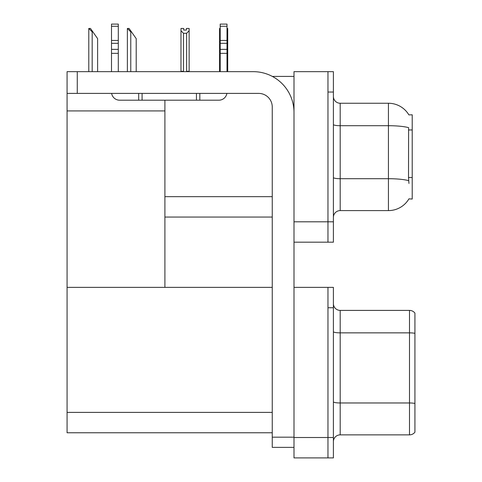<?xml version="1.0" encoding="UTF-8"?>
<svg xmlns="http://www.w3.org/2000/svg" width="482" height="482" viewBox="0 0 482 482"><rect width="100%" height="100%" fill="white"/><g stroke="black" fill="none" stroke-linecap="round" stroke-linejoin="round"><path stroke-width="0.72" d="M272.336 76.415L293.996 76.415M327.965 287.368L327.965 457.9L333.399 457.9L333.399 287.368L293.996 287.368L293.996 71.661L327.965 71.661L327.965 242.187L293.996 242.187L293.996 221.804L327.965 221.804L327.965 242.187L333.399 242.187L333.399 221.804L327.965 221.804L327.965 92.038L333.399 92.038L333.399 221.804M164.904 217.051L272.252 217.051M408.875 114.885A23.781 23.781 0 0 0 388.432 103.25A23.781 23.781 0 0 1 408.875 114.885L412.212 114.8L412.212 199.048L408.947 198.843A23.781 23.781 0 0 1 388.432 210.598A23.781 23.781 0 0 0 408.826 199.048M164.904 110.926L164.904 287.368L67.07 287.368L67.07 110.926L164.904 110.926L164.904 100.196M67.07 110.926L67.07 71.661L77.265 71.661L77.265 93.4L258.665 93.4A13.586 13.586 0 0 1 272.252 106.986L272.252 437.18L293.996 437.18M293.996 242.187L293.996 457.9L327.965 457.9L327.965 307.751L333.399 307.751M164.904 287.368L272.252 287.368M67.07 287.368L67.07 432.764L272.252 432.764M333.399 217.388A6.796 6.796 0 0 1 340.196 210.598L388.432 210.598L388.432 103.25A23.781 23.781 0 0 1 408.826 114.8A23.781 23.781 0 0 0 388.432 103.25L340.196 103.25A6.796 6.796 0 0 1 333.399 96.454A6.796 6.796 0 0 0 340.196 103.25L340.196 210.598A6.796 6.796 0 0 0 333.399 217.388M408.947 183.419L408.507 177.515L408.603 127.652A23.781 4.127 180 0 0 388.432 125.706L340.196 125.706A6.796 1.181 -0 0 1 333.399 124.531M327.965 71.661L333.399 71.661L333.399 92.038M333.399 441.663A6.796 6.796 0 0 1 340.196 434.866L409.495 434.866L409.495 310.402L340.196 310.402A6.796 6.796 0 0 1 333.399 303.606A6.796 6.796 0 0 0 340.196 310.402L340.196 434.866M414.93 313.119A6.796 6.796 0 0 0 409.495 310.402A6.796 6.796 0 0 1 414.93 313.119L414.93 432.149A6.796 6.796 0 0 1 409.495 434.866M414.93 333.803L414.93 403.446A6.796 1.181 180 0 0 409.495 402.97L340.196 402.97A6.796 1.181 0 0 1 333.399 401.795M227.004 28.45L227.721 28.45L227.721 30.709L227.004 31.908M227.004 71.318L227.721 71.318L227.721 71.661L227.721 30.709M220.208 71.318L219.569 71.318L219.569 28.45L220.208 28.45M220.208 31.812L219.569 30.709M186.413 30.059L183.696 30.059L186.413 30.059L186.413 28.45L189.131 28.45L189.131 30.709L186.618 33.3L183.491 33.3L183.491 71.318L180.979 71.318L180.979 71.661M183.491 33.3L180.979 30.709L180.979 28.45L183.696 28.45L183.696 30.059M183.491 71.318L183.16 71.661M180.979 30.709L180.979 71.318M189.131 30.709L189.131 71.318L186.618 71.318L186.618 33.3M186.95 71.661L186.618 71.318M189.131 71.318L189.131 71.661M127.694 28.45L129.068 28.45L131.447 31.848L130.773 31.848L127.375 28.45L127.375 71.661M136.207 71.661L136.207 38.638L131.447 31.848M89.104 28.45L90.477 28.45L92.857 31.848L92.183 31.848L88.784 28.45L88.784 71.661M97.617 71.661L97.617 38.638L92.857 31.848M293.996 447.368L272.252 447.368L272.252 437.18M293.996 112.42A40.765 40.765 0 0 0 253.231 71.661L77.265 71.661M77.265 93.4L67.07 93.4M226.889 93.4A8.152 8.152 0 0 1 218.852 100.196L119.657 100.196A8.152 8.152 0 0 1 111.619 93.4M220.208 71.661L220.208 53.345L227.004 53.345L227.004 71.661M227.004 26.269L220.208 26.269L220.208 24.1L227.004 24.1L227.004 53.345M220.208 53.345L220.208 49.363L227.004 49.363M227.004 43.308L220.208 43.308L220.208 49.363M220.208 43.308L220.208 26.269M227.004 40.446L220.208 40.446M196.433 100.196L196.433 93.4M142.082 100.196L142.082 93.4M111.505 71.661L111.505 53.345L118.301 53.345L118.301 71.661M138.683 93.4L138.683 100.196L119.657 100.196M111.505 53.345L111.505 49.363L118.301 49.363L118.301 53.345M118.301 26.269L111.505 26.269L111.505 24.1L118.301 24.1L118.301 43.308L111.505 43.308L111.505 49.363M111.505 43.308L111.505 26.269M118.301 43.308L118.301 49.363M118.301 40.446L111.505 40.446M164.904 196.668L272.252 196.668M412.212 129.959L408.507 129.959M412.212 177.515L408.507 177.515M293.996 437.517L333.399 437.517M67.07 412.381L272.252 412.381M408.676 180.666A23.781 4.127 180 0 0 388.432 178.702L340.196 178.702A6.796 1.181 0 0 1 333.399 177.521M414.93 333.333A6.796 1.181 180 0 0 409.495 332.857L340.196 332.857A6.796 1.181 0 0 1 333.399 331.676M130.773 71.661L130.773 31.848M92.183 71.661L92.183 31.848M199.825 100.196L199.825 93.4"/></g></svg>
